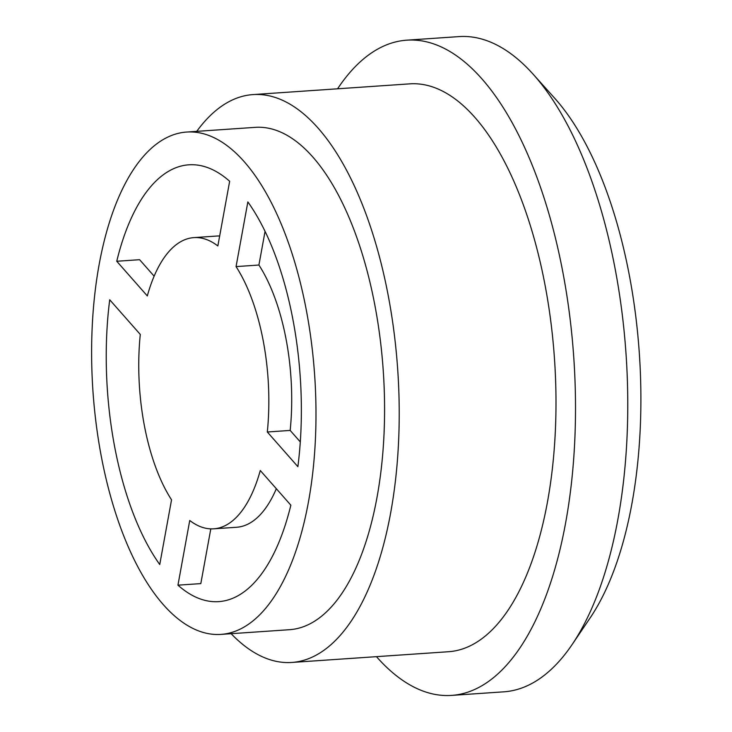 <?xml version="1.0" encoding="UTF-8"?>
<svg xmlns="http://www.w3.org/2000/svg" width="732" height="732" viewBox="0 0 732 732"><rect width="100%" height="100%" fill="white"/><g stroke="black" fill="none" stroke-linecap="round" stroke-linejoin="round"><path stroke-width="1.1" d="M116.745 261.26A218.923 96.642 -93.9 0 1 164.279 174.051A218.923 96.642 -93.9 0 1 188.847 164.81A218.923 96.642 -93.9 0 1 229.656 181.271L217.852 245.952A145.942 64.425 -93.9 0 0 193.834 237.616A145.942 64.425 -93.9 0 0 147.315 295.929L116.745 261.26L139.611 259.695L154.132 276.165M236.061 266.604L247.855 201.913A218.923 96.642 -93.9 0 1 297.878 466.659L267.308 431.99A145.942 64.425 -93.9 0 0 236.061 266.604L258.918 265.03L265.057 231.376M376.458 656.659A328.375 144.963 -93.9 0 0 451.598 695.4L503.863 691.822A328.375 144.963 -93.9 0 0 572.113 644.563L590.175 617.854A299.187 132.08 -93.9 0 0 639.329 353.4A299.187 132.08 -93.9 0 0 554.591 98.115L533.052 74.115A328.375 144.963 -93.9 0 0 459.001 36.6L406.736 40.178A328.375 144.963 -93.9 0 0 369.889 54.04A328.375 144.963 -93.9 0 0 337.58 88.801M572.113 644.563A328.375 144.963 -93.9 0 0 626.052 354.306A328.375 144.963 -93.9 0 0 533.052 74.115M451.598 695.4A328.375 144.963 -93.9 0 0 573.797 357.884A328.375 144.963 -93.9 0 0 406.736 40.178M231.138 633.692A284.592 125.63 -93.9 0 0 291.83 662.451L448.606 651.718A284.592 125.63 -93.9 0 0 554.508 359.211A284.592 125.63 -93.9 0 0 409.728 83.86L252.952 94.593A284.592 125.63 -93.9 0 0 221.009 106.607A284.592 125.63 -93.9 0 0 196.743 131.357M291.83 662.451A284.592 125.63 -93.9 0 0 397.732 369.944A284.592 125.63 -93.9 0 0 252.952 94.593M221 634.388L289.588 629.694A251.753 111.136 -93.9 0 0 383.266 370.932A251.753 111.136 -93.9 0 0 255.194 127.359L186.605 132.053A251.753 111.136 -93.9 0 0 158.35 142.676A251.753 111.136 -93.9 0 0 96.139 423.7A251.753 111.136 -93.9 0 0 221 634.388A251.753 111.136 -93.9 0 0 314.678 375.626A251.753 111.136 -93.9 0 0 186.605 132.053M109.718 299.781A218.923 96.642 -93.9 0 0 159.741 564.528L171.544 499.837A145.942 64.425 -93.9 0 1 140.288 334.442L109.718 299.781M260.281 470.511L290.851 505.181A218.923 96.642 -93.9 0 1 218.749 601.631A218.923 96.642 -93.9 0 1 177.949 585.17L189.744 520.479A145.942 64.425 -93.9 0 0 213.771 528.824A145.942 64.425 -93.9 0 0 260.281 470.511M210.798 528.87L200.815 583.605L177.949 585.17M300.294 441.908L290.174 430.425L267.308 431.99M290.174 430.425A145.942 64.425 -93.9 0 0 258.918 265.03M219.673 235.997A145.942 64.425 -93.9 0 0 216.69 236.052L193.834 237.616M213.771 528.824L236.628 527.26A145.942 64.425 -93.9 0 0 276.33 488.711"/></g></svg>
